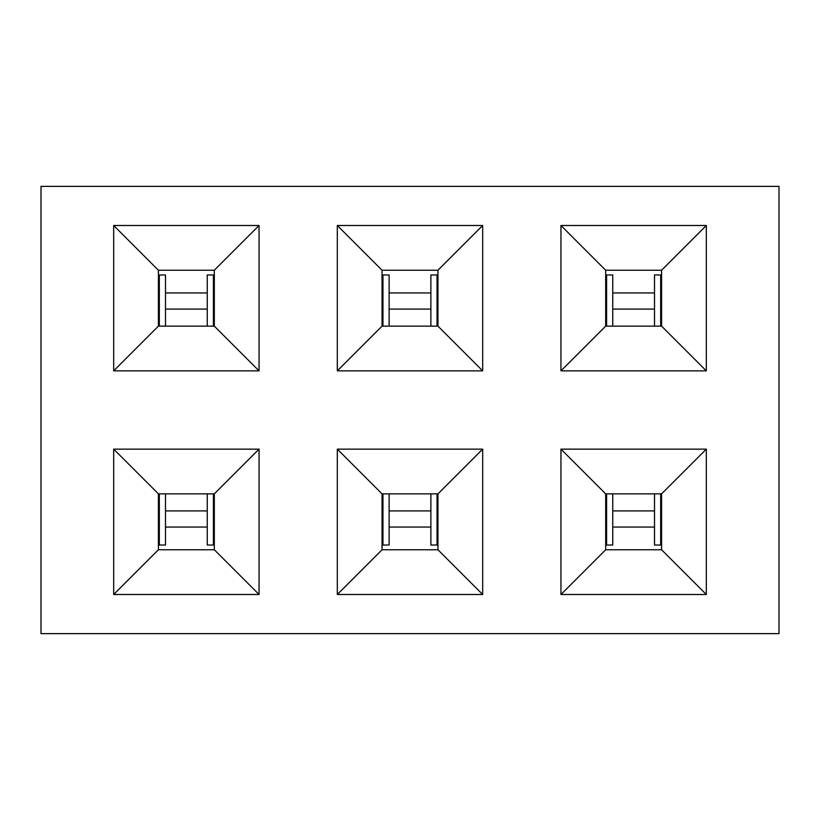 <?xml version="1.0" encoding="UTF-8"?>
<svg xmlns="http://www.w3.org/2000/svg" width="820" height="820" viewBox="0 0 820 820"><rect width="100%" height="100%" fill="white"/><g stroke="black" fill="none" stroke-linecap="round" stroke-linejoin="round"><path stroke-width="1.23" d="M706.317 594.5L560.952 594.5L560.952 449.134L706.317 449.134L706.317 594.5L661.586 549.769L661.586 493.865L605.683 493.865L605.683 549.769L661.586 549.769M259.048 594.5L113.683 594.5L113.683 449.134L259.048 449.134L259.048 594.5L214.317 549.769L214.317 493.865L158.414 493.865L158.414 549.769L214.317 549.769M482.683 370.865L337.317 370.865L337.317 225.5L482.683 225.5L482.683 370.865L437.952 326.135L437.952 270.231L382.048 270.231L382.048 326.135L437.952 326.135M41 186.365L779 186.365L779 633.634L41 633.634L41 186.365M259.048 370.865L113.683 370.865L113.683 225.5L259.048 225.5L259.048 370.865L214.317 326.135L214.317 270.231L158.414 270.231L158.414 326.135L214.317 326.135M706.317 370.865L560.952 370.865L560.952 225.5L706.317 225.5L706.317 370.865L661.586 326.135L661.586 270.231L605.683 270.231L605.683 326.135L661.586 326.135M482.683 594.5L337.317 594.5L337.317 449.134L482.683 449.134L482.683 594.5L437.952 549.769L437.952 493.865L382.048 493.865L382.048 549.769L437.952 549.769M214.317 270.231L259.048 225.5M158.414 326.135L113.683 370.865M113.683 225.5L158.414 270.231M437.952 270.231L482.683 225.5M382.048 326.135L337.317 370.865M337.317 225.5L382.048 270.231M661.586 270.231L706.317 225.5M605.683 326.135L560.952 370.865M560.952 225.5L605.683 270.231M259.048 449.134L214.317 493.865M158.414 549.769L113.683 594.5M113.683 449.134L158.414 493.865M482.683 449.134L437.952 493.865M382.048 549.769L337.317 594.5M337.317 449.134L382.048 493.865M706.317 449.134L661.586 493.865M605.683 549.769L560.952 594.5M560.952 449.134L605.683 493.865M207.245 309.089L165.486 309.089M207.245 326.135L207.245 274.977L214.317 274.977M158.414 274.977L165.486 274.977L165.486 326.135M430.879 309.089L389.121 309.089M430.879 326.135L430.879 274.977L437.952 274.977M382.048 274.977L389.121 274.977L389.121 326.135M165.486 510.911L207.245 510.911M165.486 493.865L165.486 545.023L158.414 545.023M214.317 545.023L207.245 545.023L207.245 493.865M389.121 510.911L430.879 510.911M389.121 493.865L389.121 545.023L382.048 545.023M437.952 545.023L430.879 545.023L430.879 493.865M654.514 309.089L612.755 309.089M654.514 326.135L654.514 274.977L661.586 274.977M605.683 274.977L612.755 274.977L612.755 326.135M612.755 510.911L654.514 510.911M612.755 493.865L612.755 545.023L605.683 545.023M661.586 545.023L654.514 545.023L654.514 493.865M165.486 292.955L207.245 292.955M213.405 326.135L213.405 274.977M159.326 274.977L159.326 326.135M389.121 292.955L430.879 292.955M437.039 326.135L437.039 274.977M382.96 274.977L382.96 326.135M207.245 527.045L165.486 527.045M159.326 493.865L159.326 545.023M213.405 545.023L213.405 493.865M430.879 527.045L389.121 527.045M382.96 493.865L382.96 545.023M437.039 545.023L437.039 493.865M612.755 292.955L654.514 292.955M660.674 326.135L660.674 274.977M606.595 274.977L606.595 326.135M654.514 527.045L612.755 527.045M606.595 493.865L606.595 545.023M660.674 545.023L660.674 493.865"/></g></svg>
